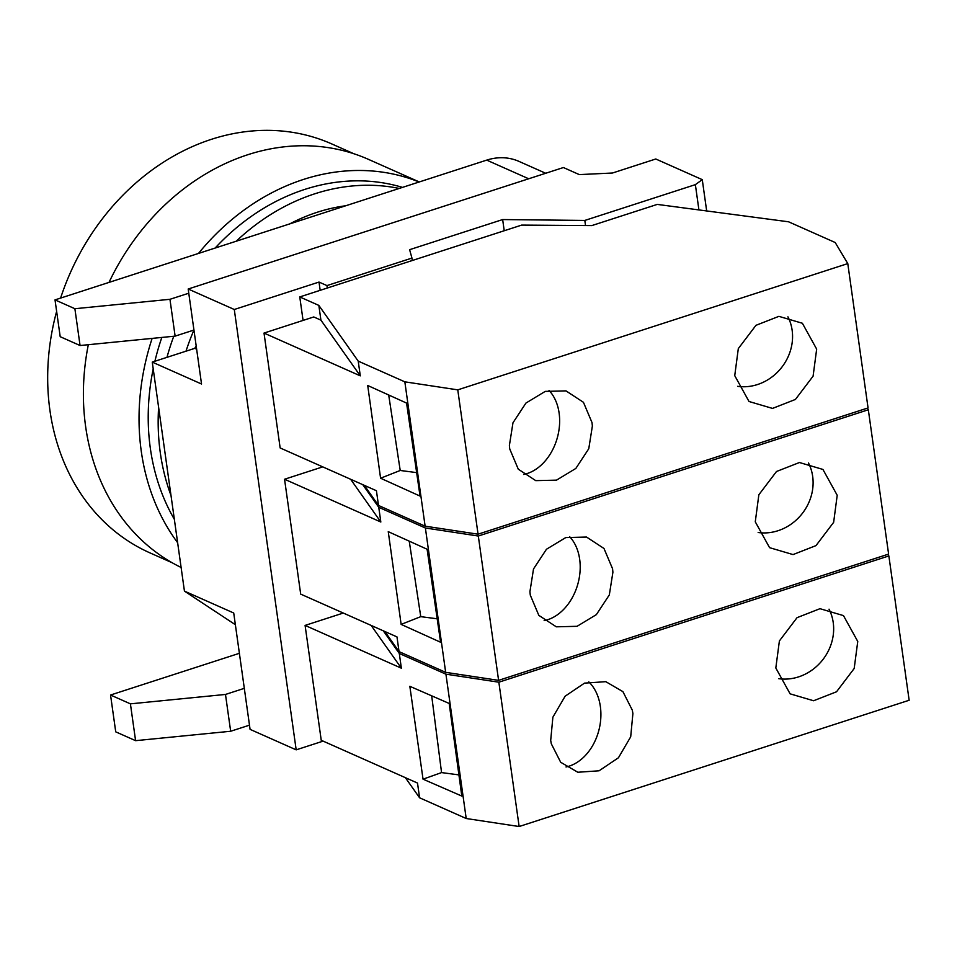 <?xml version="1.0" encoding="UTF-8"?>
<svg xmlns="http://www.w3.org/2000/svg" width="957" height="957" viewBox="0 0 957 957"><rect width="100%" height="100%" fill="white"/><g stroke="black" fill="none" stroke-linecap="round" stroke-linejoin="round"><path stroke-width="1.44" d="M235.362 624.706L184.438 591.115L152.259 362.105L194.761 348.348L196.185 345.955M152.259 362.105L201.532 384.008L188.182 289.014L234.286 309.494L296.18 749.845L250.076 729.366L233.723 613.006L184.438 591.115M249.49 725.167L230.661 731.256L135.595 740.67L115.725 731.842L110.545 695.021L130.415 703.85L225.481 694.447L230.661 731.256M225.481 694.447L244.31 688.346M323.119 741.125L296.18 749.845M234.286 309.494L319.016 282.064L326.959 285.593L411.953 258.079L409.608 249.681L502.652 219.56L584.811 220.433L695.368 184.641L702.271 179.653L655.784 158.994L612.492 173.014L579.308 174.605L563.41 167.535L188.182 289.014M320.176 290.33L319.016 282.064M504.219 230.745L502.652 219.56M412.3 260.507L411.953 258.079M327.306 288.021L326.959 285.593M545.693 173.265L518.897 161.362A59.884 49.931 -66 0 0 486.718 160.118L55.016 299.888L74.885 308.716L169.951 299.302L188.78 293.213M186.005 351.183A194.223 161.96 114 0 1 193.96 330.045L175.119 336.122L80.065 345.525L74.885 308.716M169.951 299.302L175.119 336.122M55.016 299.888L60.195 336.697L80.065 345.525M196.64 349.173L194.761 348.348M239.382 653.308L110.545 695.021M135.595 740.67L130.415 703.85M698.921 209.918L695.368 184.641M706.673 210.947L702.271 179.653M584.811 220.433L585.528 225.541M353.839 153.742L331.768 143.933A223.771 186.603 114 0 0 211.509 139.291A223.771 186.603 114 0 0 60.602 298.07M56.63 311.372A223.771 186.603 114 0 0 150.046 552.919L172.116 562.728M419.286 181.95L368.481 159.376A224.56 187.261 114 0 0 247.803 154.723A224.56 187.261 114 0 0 109.002 282.411M88.319 344.711A224.56 187.261 114 0 0 181.124 567.477M419.154 181.997A224.56 187.261 114 0 0 303.441 179.449A224.56 187.261 114 0 0 198.494 253.438M152.127 338.395A224.56 187.261 114 0 0 177.643 542.715M402.502 187.393A213.925 178.385 114 0 0 304.84 189.39A213.925 178.385 114 0 0 215.146 248.042M161.829 337.438A213.925 178.385 114 0 0 154.902 361.256M153.204 368.876A213.925 178.385 114 0 0 174.341 519.28M399.225 188.445A213.925 178.385 114 0 0 314.769 193.804A213.925 178.385 114 0 0 236.235 241.212M173.767 336.254A213.925 178.385 114 0 0 166.973 357.344M158.611 407.275A213.925 178.385 114 0 0 171.004 495.487M345.776 205.755A194.223 161.96 114 0 0 317.365 212.215A194.223 161.96 114 0 0 289.684 223.914M612.911 572.202L609.322 594.919L596.367 614.621L577.059 626.309L556.292 626.811L538.827 615.363L530.286 595.122L529.927 591.665L533.516 568.948L546.471 549.246L565.79 537.559L586.545 537.056L603.987 548.481L612.564 568.757L612.911 572.202M544.138 620.626A47.288 34.428 105.3 0 0 577.418 585.505A47.288 34.428 105.3 0 0 579.739 559.773A47.288 34.428 105.3 0 0 569.571 536.602M362.763 484.649L378.757 507.294L425.387 528.001L478.309 536.028L868.322 409.763L867.365 408.149M478.309 536.028L498.597 680.355L888.61 554.091L868.322 409.763M837.208 495.283L833.643 522.331L815.986 545.61L793.054 554.582L769.572 547.667L755.276 521.816L758.853 494.769L776.51 471.49L799.442 462.518L822.924 469.432L837.208 495.283M378.757 507.294L380.826 522.02L350.609 479.254M498.597 680.355L445.663 672.34L425.387 528.001M445.663 672.34L399.045 651.621L384.822 631.488M380.826 522.02L284.552 479.242L300.689 594.118L396.976 636.895L399.045 651.621M440.591 642.255L401.139 624.395L388.255 531.661L427.109 549.246L440.591 642.255M284.552 479.242L322.748 466.872M401.139 624.395L420.757 616.655L437.193 618.784M409.237 541.16L420.757 616.655M758.147 532.499A47.276 42.455 127.6 0 0 804.215 510.847A47.276 42.455 127.6 0 0 812.672 476.371A47.276 42.455 127.6 0 0 808.486 462.997M383.302 630.819L399.296 653.464L445.926 674.171L498.848 682.197L888.862 555.933L909.15 700.261L519.137 826.525L466.203 818.51L419.585 797.791L405.361 777.658M399.296 653.464L401.366 668.189L305.092 625.411L321.241 740.287L417.515 783.065L419.585 797.791M888.862 555.933L887.905 554.33M401.366 668.189L371.149 625.423M466.203 818.51L445.926 674.171M449.192 703.455L461.8 796.068L423.042 779.177L409.835 686.301L449.192 703.455M305.092 625.411L343.288 613.042M498.848 682.197L519.137 826.525M632.9 713.515L632.302 710.142L622.911 691.636L605.793 681.671L584.512 683.131L565.132 696.194L552.883 717.176L550.694 740.395L551.304 743.78L560.694 762.274L577.813 772.251L599.07 770.792L618.437 757.765L630.699 736.806L632.9 713.515M857.759 641.453L854.182 668.5L836.526 691.779L813.594 700.751L790.111 693.837L775.816 667.986L779.393 640.939L797.049 617.66L819.982 608.688L843.464 615.602L857.759 641.453M566.018 766.964A47.288 34.907 103.1 0 0 600.278 705.943A47.288 34.907 103.1 0 0 591.342 684.638A47.288 34.907 103.1 0 0 588.782 681.863M778.699 678.669A47.276 42.455 127.6 0 0 833.224 622.54A47.276 42.455 127.6 0 0 829.025 609.166M423.042 779.177L441.56 772.586L458.917 774.895M431.691 695.823L441.56 772.586M592.371 426.032L588.77 448.737L575.827 468.452L556.507 480.139L535.753 480.641L518.287 469.193L509.734 448.953L509.387 445.495L512.976 422.779L525.931 403.076L545.239 391.389L566.006 390.887L583.447 402.311L592.012 422.587L592.371 426.032M523.599 474.457A47.288 34.428 105.3 0 0 556.866 439.335A47.288 34.428 105.3 0 0 559.187 413.603A47.288 34.428 105.3 0 0 549.031 390.432M358.217 361.124L360.287 375.85L320.918 320.14L318.848 305.415L358.217 361.124L404.835 381.831L457.769 389.858L847.782 263.594L835.198 242.516L788.568 221.797L657.256 204.403L591.809 225.589L521.673 225.098L299.768 296.933L303.07 320.416M457.769 389.858L478.057 534.185L868.059 407.921L847.782 263.594M816.668 349.114L813.091 376.161L795.434 399.44L772.514 408.412L749.02 401.497L734.737 375.646L738.314 348.599L755.958 325.32L778.89 316.348L802.385 323.263L816.668 349.114M318.848 305.415L299.768 296.933M478.057 534.185L425.123 526.171L404.835 381.831M425.123 526.171L378.493 505.452L364.282 485.319M360.287 375.85L264.012 333.072L280.15 447.948L376.424 490.726L378.493 505.452M420.051 496.085L380.587 478.225L367.715 385.492L406.569 403.076L420.051 496.085M264.012 333.072L313.764 316.958L320.918 320.14M380.587 478.225L400.217 470.473L416.642 472.614M388.698 394.99L400.217 470.473M737.608 386.329A47.276 42.455 127.6 0 0 783.675 364.677A47.276 42.455 127.6 0 0 792.133 330.201A47.276 42.455 127.6 0 0 787.934 316.827M486.718 160.118L528.695 178.78"/></g></svg>

